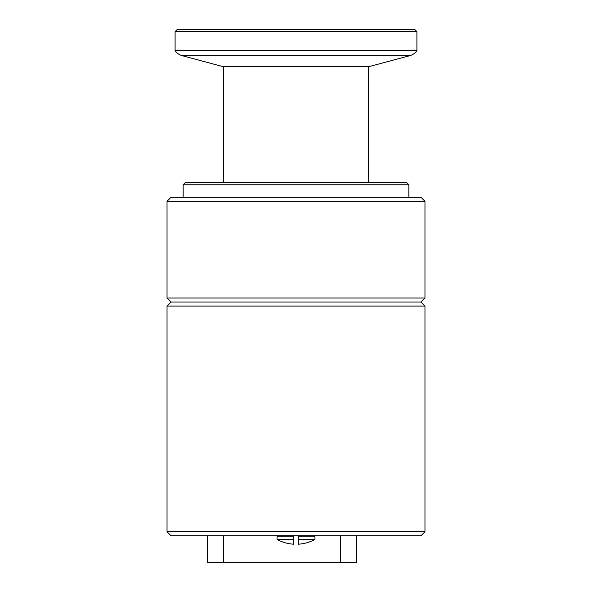 <?xml version="1.0" encoding="UTF-8"?>
<svg xmlns="http://www.w3.org/2000/svg" width="592" height="592" viewBox="0 0 592 592"><rect width="100%" height="100%" fill="white"/><g stroke="black" fill="none" stroke-linecap="round" stroke-linejoin="round"><path stroke-width="0.89" d="M167.033 531.771L424.967 531.771L420.942 535.797L171.058 535.797L167.033 531.771L167.033 306.079L424.967 306.079L424.967 531.771M424.967 201.287L167.033 201.287L171.058 197.262L420.942 197.262L424.967 201.287L424.967 298.013L420.942 302.046L424.967 306.079M167.033 306.079L171.058 302.046L420.942 302.046M171.058 302.046L167.033 298.013L424.967 298.013M296.126 31.613L175.091 31.613L175.091 50.557L416.909 50.557L416.909 31.613L296.126 31.613M175.091 31.613L177.104 29.6L414.896 29.6L416.909 31.613M183.15 184.763L185.17 182.75L406.83 182.75L408.85 184.763L183.15 184.763L183.15 197.262M368.542 182.75L368.542 66.741L223.458 66.741L223.458 182.75M314.537 535.797L314.944 536.204L298.42 536.204L298.42 539.43L298.42 536.204M293.58 539.43L277.056 539.43A39.516 39.516 0 0 0 293.58 544.189L293.58 536.204L277.056 536.204L277.463 535.797M314.944 539.43L298.42 539.43L298.42 544.189A39.516 39.516 0 0 0 314.944 539.43L314.944 536.204M223.458 535.797L223.458 562.4L207.333 562.4L207.333 535.797M223.458 562.4L340.333 562.4L340.333 535.797M356.451 535.797L356.451 562.4L356.451 535.797M356.451 562.4L340.333 562.4M368.542 66.741L409.893 55.663L182.107 55.663C179.139 54.827 176.801 53.125 175.091 50.557M167.033 298.013L167.033 201.287M408.85 184.763L408.85 197.262M409.893 55.663C412.861 54.827 415.199 53.125 416.909 50.557M223.458 66.741L182.107 55.663M277.056 536.204L277.056 539.43"/></g></svg>
